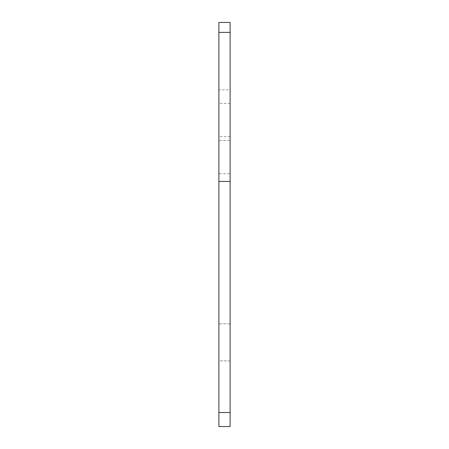 <?xml version="1.0" encoding="UTF-8"?>
<svg xmlns="http://www.w3.org/2000/svg" width="449" height="449" viewBox="0 0 449 449"><rect width="100%" height="100%" fill="white"/><g stroke="black" fill="none" stroke-linecap="round" stroke-linejoin="round"><path stroke-width="0.34" stroke-dasharray="2.25 1.68" d="M230.113 360.895L218.888 360.895L218.888 323.852L218.888 360.895L218.888 323.852L218.888 360.895L230.113 360.895L230.113 323.852L218.888 323.852L230.113 323.852L230.113 360.895M230.113 173.724L230.113 136.687L230.113 173.724L218.888 173.724L218.888 136.687L218.888 173.724M230.113 136.687L218.888 136.687M230.113 140.43L230.113 103.393L230.113 140.43L218.888 140.43L218.888 103.393L218.888 140.43M230.113 103.393L218.888 103.393M218.888 22.45L218.888 89.845L230.113 89.845L230.113 412.519L218.888 412.519L218.888 426.55L230.113 426.55L230.113 412.519M218.888 89.845L218.888 412.519M230.113 22.45L230.113 89.845"/><path stroke-width="0.67" d="M218.888 412.519L230.113 412.519L230.113 426.55L218.888 426.55L218.888 181.435L230.113 181.435L230.113 32.373L218.888 32.373L218.888 22.45L230.113 22.45L230.113 32.373M230.113 412.519L230.113 181.435M218.888 181.435L218.888 32.373"/></g></svg>
